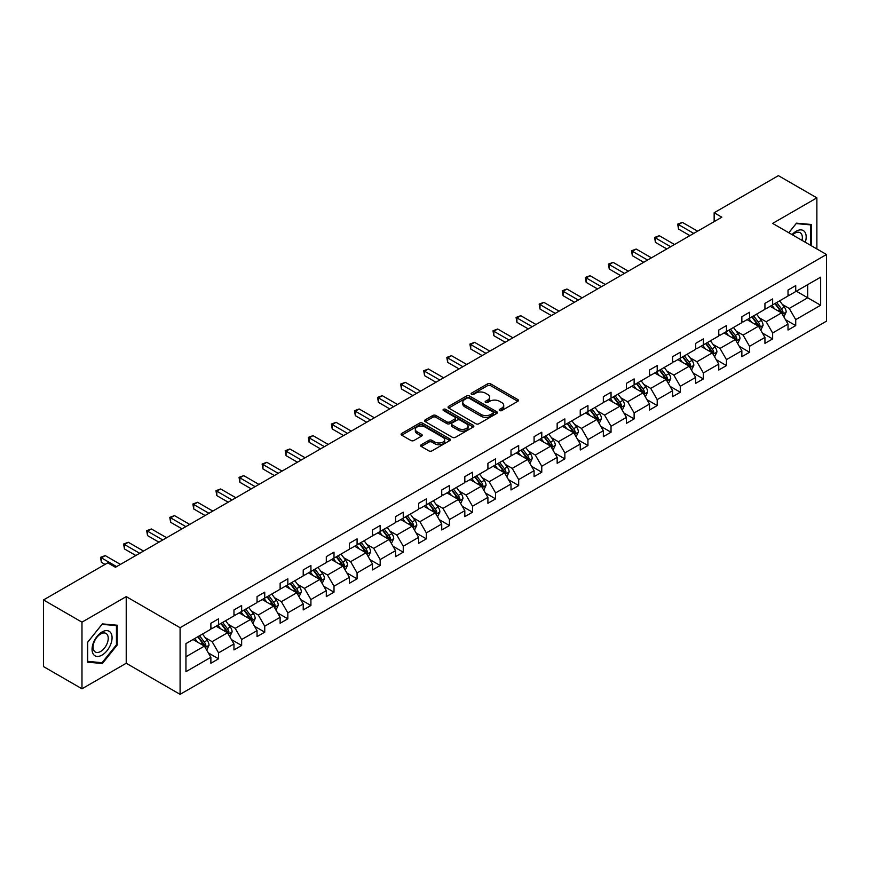 <?xml version="1.0" encoding="UTF-8"?>
<svg xmlns="http://www.w3.org/2000/svg" width="870" height="870" viewBox="0 0 870 870"><rect width="100%" height="100%" fill="white"/><g stroke="black" fill="none" stroke-linecap="round" stroke-linejoin="round"><path stroke-width="1.3" d="M499.641 410.564A1.501 0.859 0 0 0 501.762 410.564L517.813 401.298A2.131 1.229 0 0 0 518.433 400.428A2.131 1.229 0 0 0 517.813 399.558L490.615 383.855A2.131 1.229 0 0 0 487.602 383.855L471.551 393.12A1.501 0.859 0 0 0 471.105 393.729A1.501 0.859 0 0 0 471.551 394.349A1.501 0.859 0 0 0 473.661 394.349L475.738 393.142A6.84 3.948 0 0 1 485.406 393.142L487.678 394.458A6.84 3.948 0 0 1 489.679 397.242A6.84 3.948 0 0 1 487.678 400.037L485.601 401.233A1.501 0.859 0 0 0 485.155 401.842A1.501 0.859 0 0 0 485.601 402.451A1.501 0.859 0 0 0 487.711 402.451L489.788 401.255A6.84 3.948 0 0 1 499.456 401.255L501.718 402.56A6.84 3.948 0 0 1 503.73 405.355A6.84 3.948 0 0 1 501.718 408.15L499.641 409.346A1.501 0.859 0 0 0 499.206 409.955A1.501 0.859 0 0 0 499.641 410.564L499.641 409.346M421.276 444.733A2.131 1.229 0 0 0 420.656 445.603A2.131 1.229 0 0 0 421.276 446.484L428.91 450.888A2.131 1.229 0 0 0 431.933 450.888L449.757 440.59A2.131 1.229 0 0 0 450.377 439.72A2.131 1.229 0 0 0 449.757 438.85L422.559 423.146A2.131 1.229 0 0 0 419.536 423.146L401.712 433.445A2.131 1.229 0 0 0 401.092 434.315A2.131 1.229 0 0 0 401.712 435.185L410.934 440.503A2.131 1.229 0 0 0 413.946 440.503L421.58 436.098A2.131 1.229 0 0 0 422.211 435.228A2.131 1.229 0 0 0 421.58 434.358L417.013 431.716A5.72 3.295 0 0 1 415.338 429.388A5.72 3.295 0 0 1 418.861 426.333A5.72 3.295 0 0 1 425.093 427.05L442.993 437.392A5.72 3.295 0 0 1 444.668 439.72A5.72 3.295 0 0 1 441.144 442.765A5.72 3.295 0 0 1 434.913 442.058L431.933 440.329A2.131 1.229 0 0 0 428.91 440.329L421.276 444.733L421.276 446.484L428.91 442.112L428.91 440.329M126.226 596.613L81.976 622.159L43.5 599.941L43.5 666.583L81.976 688.801L126.226 663.255L180.09 694.347L180.09 627.705L126.226 596.613L126.226 663.255M816.876 248.95L816.876 197.86L772.636 223.405L826.5 254.508L180.09 627.705M816.876 197.86L778.4 175.653L714.15 212.748L714.15 221.632M43.5 599.941L107.76 562.846L115.449 567.283L721.839 217.185L714.15 212.748M475.89 423.755A2.131 1.229 0 0 0 478.913 423.755L496.737 413.467A2.131 1.229 0 0 0 497.368 412.597A2.131 1.229 0 0 0 496.737 411.727L469.55 396.024A2.131 1.229 0 0 0 466.527 396.024L448.702 406.312A2.131 1.229 0 0 0 448.072 407.193A2.131 1.229 0 0 0 448.702 408.063L475.89 423.755M444.081 410.89A1.501 0.859 0 0 1 445.603 411.097L445.603 409.324L473.247 425.289A2.131 1.229 0 0 1 473.867 426.159A2.131 1.229 0 0 1 473.247 427.029L455.423 437.327A2.131 1.229 0 0 1 452.4 437.327L425.202 421.624L432.836 417.252L432.836 415.469L425.202 419.873A2.131 1.229 0 0 0 424.582 420.754A2.131 1.229 0 0 0 425.202 421.624L425.202 419.873M432.836 417.252A2.131 1.229 0 0 1 435.859 417.252L435.859 415.469A2.131 1.229 0 0 0 432.836 415.469M435.859 415.469L446.886 421.841A2.131 1.229 0 0 0 449.91 421.841L454.966 418.916A2.131 1.229 0 0 0 455.597 418.046A2.131 1.229 0 0 0 454.966 417.176L443.482 410.542A1.501 0.859 0 0 1 443.047 409.933A1.501 0.859 0 0 1 443.972 409.139A1.501 0.859 0 0 1 445.603 409.324M81.976 622.159L81.976 688.801M185.941 643.615L210.877 629.217L210.877 623.268L218.566 618.82L218.566 624.78L233.965 615.895L233.965 609.935L241.653 605.498L241.653 611.447L257.041 602.562L257.041 596.613L264.741 592.165L264.741 598.114L280.129 589.229L280.129 583.281L287.829 578.833L287.829 584.792L303.217 575.907L303.217 569.948L310.916 565.511L310.916 571.459L326.304 562.575L326.304 556.626L334.004 552.178L334.004 558.138L349.392 549.253L349.392 543.293L357.081 538.856L357.081 544.805L372.48 535.92L372.48 529.96L380.168 525.524L380.168 531.472L395.556 522.587L395.556 516.639L403.256 512.191L403.256 518.15L418.644 509.265L418.644 503.306L426.344 498.869L426.344 504.817L441.732 495.933L441.732 489.984L449.431 485.536L449.431 491.496L464.819 482.6L464.819 476.651L472.519 472.203L472.519 478.163L487.907 469.278L487.907 463.318L495.596 458.881L495.596 464.83L510.994 455.945L510.994 449.997L518.683 445.549L518.683 451.508L534.082 442.623L534.082 436.664L541.771 432.227L541.771 438.175L557.159 429.291L557.159 423.342L564.858 418.894L564.858 424.843L580.246 415.958L580.246 410.009L587.946 405.561L587.946 411.521L603.334 402.636L603.334 396.676L611.034 392.239L611.034 398.188L626.422 389.303L626.422 383.355L634.121 378.907L634.121 384.866L649.509 375.981L649.509 370.022L657.198 365.585L657.198 371.533L672.597 362.649L672.597 356.689L680.286 352.252L680.286 358.201L695.685 349.316L695.685 343.367L703.373 338.919L703.373 344.879L718.761 335.994L718.761 330.034L726.461 325.597L726.461 331.546L741.849 322.661L741.849 316.713L749.548 312.265L749.548 318.224L764.937 309.328L764.937 303.38L772.636 298.932L772.636 304.892L788.024 296.007L788.024 290.047L795.724 285.61L795.724 291.559L820.649 277.171L820.649 305.25L795.724 319.638L795.724 325.597L788.024 330.034L788.024 324.086L772.636 332.971L772.636 338.919L764.937 343.367L764.937 337.408L749.548 346.303L749.548 352.252L741.849 356.7L741.849 350.74L726.461 359.625L726.461 365.585L718.761 370.022L718.761 364.073L703.373 372.958L703.373 378.907L695.685 383.355L695.685 377.395L680.286 386.28L680.286 392.239L672.597 396.676L672.597 390.728L657.198 399.613L657.198 405.561L649.509 410.009L649.509 404.061L634.121 412.945L634.121 418.894L626.422 423.342L626.422 417.382L611.034 426.267L611.034 432.227L603.334 436.664L603.334 430.715L587.946 439.6L587.946 445.549L580.246 449.997L580.246 444.037L564.858 452.922L564.858 458.881L557.159 463.318L557.159 457.37L541.771 466.255L541.771 472.214L534.082 476.651L534.082 470.703L518.683 479.587L518.683 485.536L510.994 489.984L510.994 484.024L495.596 492.909L495.596 498.869L487.907 503.306L487.907 497.357L472.519 506.242L472.519 512.191L464.819 516.639L464.819 510.679L449.431 519.575L449.431 525.524L441.732 529.971L441.732 524.012L426.344 532.897L426.344 538.856L418.644 543.293L418.644 537.345L403.256 546.229L403.256 552.178L395.556 556.626L395.556 550.666L380.168 559.551L380.168 565.511L372.48 569.948L372.48 563.999L357.081 572.884L357.081 578.833L349.392 583.281L349.392 577.332L334.004 586.217L334.004 592.165L326.304 596.613L326.304 590.654L310.916 599.539L310.916 605.498L303.217 609.935L303.217 603.987L287.829 612.871L287.829 618.82L280.129 623.268L280.129 617.308L264.741 626.193L264.741 632.153L257.041 636.59L257.041 630.641L241.653 639.526L241.653 645.486L233.965 649.923L233.965 643.974L218.566 652.859L218.566 658.807L210.877 663.255L210.877 657.296L185.941 671.694L185.941 643.615M180.09 694.347L826.5 321.15L826.5 254.508M216.108 626.193L227.494 632.773L212.106 641.658L205.233 637.688M212.106 641.658L218.566 652.859M227.494 632.773L233.965 643.974M210.877 627.803L212.106 628.51L218.566 624.78M239.196 612.871L250.582 619.44L235.194 628.336L228.31 624.366M235.194 628.336L241.653 639.526M250.582 619.44L257.041 630.641M233.965 614.47L235.194 615.177L241.653 611.447M262.283 599.539L273.669 606.118L258.281 615.003L251.397 611.034M258.281 615.003L264.741 626.193M273.669 606.118L280.129 617.308M257.041 601.137L258.281 601.855L264.741 598.114M285.36 586.217L296.757 592.785L281.358 601.67L274.485 597.701M281.358 601.67L287.829 612.871M296.757 592.785L303.217 603.987M280.129 587.815L281.358 588.522L287.829 584.792M308.448 572.884L319.845 579.463L304.446 588.348L297.573 584.379M304.446 588.348L310.916 599.539M319.845 579.463L326.304 590.654M303.217 574.483L304.446 575.19L310.916 571.459M331.535 559.551L342.921 566.131L327.533 575.016L320.66 571.046M327.533 575.016L334.004 586.217M342.921 566.131L349.392 577.332M326.304 561.15L327.533 561.868L334.004 558.138M354.623 546.229L366.009 552.798L350.621 561.683L343.748 557.713M350.621 561.683L357.081 572.884M366.009 552.798L372.48 563.999M349.392 547.828L350.621 548.535L357.081 544.805M377.71 532.897L389.097 539.476L373.708 548.361L366.835 544.392M373.708 548.361L380.168 559.551M389.097 539.476L395.556 550.666M372.48 534.495L373.708 535.213L380.168 531.472M400.798 519.575L412.184 526.143L396.796 535.028L389.912 531.059M396.796 535.028L403.256 546.229M412.184 526.143L418.644 537.345M395.556 521.173L396.796 521.88L403.256 518.15M423.875 506.242L435.272 512.822L419.884 521.706L413 517.737M419.884 521.706L426.344 532.897M435.272 512.822L441.732 524.012M418.644 507.841L419.884 508.548L426.344 504.817M446.962 492.909L458.359 499.489L442.96 508.374L436.087 504.404M442.96 508.374L449.431 519.575M458.359 499.489L464.819 510.679M441.732 494.508L442.96 495.226L449.431 491.496M470.05 479.587L481.436 486.156L466.048 495.041L459.175 491.071M466.048 495.041L472.519 506.242M481.436 486.156L487.907 497.357M464.819 481.186L466.048 481.893L472.519 478.163M493.138 466.255L504.524 472.834L489.136 481.719L482.263 477.75M489.136 481.719L495.596 492.909M504.524 472.834L510.994 484.024M487.907 467.853L489.136 468.571L495.596 464.83M516.225 452.922L527.611 459.501L512.223 468.386L505.35 464.417M512.223 468.386L518.683 479.587M527.611 459.501L534.082 470.703M510.994 454.531L512.223 455.238L518.683 451.508M539.313 439.6L550.699 446.169L535.311 455.064L528.427 451.084M535.311 455.064L541.771 466.255M550.699 446.169L557.159 457.37M534.082 441.199L535.311 441.906L541.771 438.175M562.401 426.267L573.787 432.847L558.399 441.732L551.515 437.762M558.399 441.732L564.858 452.922M573.787 432.847L580.246 444.037M557.159 427.866L558.399 428.584L564.858 424.843M585.477 412.945L596.874 419.514L581.475 428.399L574.602 424.429M581.475 428.399L587.946 439.6M596.874 419.514L603.334 430.715M580.246 414.544L581.475 415.251L587.946 411.521M608.565 399.613L619.962 406.192L604.563 415.077L597.69 411.108M604.563 415.077L611.034 426.267M619.962 406.192L626.422 417.382M603.334 401.211L604.563 401.918L611.034 398.188M631.653 386.28L643.039 392.859L627.651 401.744L620.778 397.775M627.651 401.744L634.121 412.945M643.039 392.859L649.509 404.061M626.422 387.879L627.651 388.596L634.121 384.866M654.74 372.958L666.126 379.527L650.738 388.411L643.865 384.442M650.738 388.411L657.198 399.613M666.126 379.527L672.597 390.728M649.509 374.557L650.738 375.264L657.198 371.533M677.828 359.625L689.214 366.205L673.826 375.09L666.953 371.12M673.826 375.09L680.286 386.28M689.214 366.205L695.685 377.395M672.597 361.224L673.826 361.942L680.286 358.201M700.915 346.303L712.302 352.872L696.913 361.757L690.03 357.787M696.913 361.757L703.373 372.958M712.302 352.872L718.761 364.073M695.685 347.902L696.913 348.609L703.373 344.879M724.003 332.971L735.389 339.55L720.001 348.435L713.117 344.466M720.001 348.435L726.461 359.625M735.389 339.55L741.849 350.74M718.761 334.569L720.001 335.276L726.461 331.546M747.08 319.638L758.477 326.217L743.078 335.102L736.205 331.133M743.078 335.102L749.548 346.303M758.477 326.217L764.937 337.408M741.849 321.237L743.078 321.954L749.548 318.224M770.168 306.316L781.564 312.885L766.165 321.769L759.293 317.8M766.165 321.769L772.636 332.971M781.564 312.885L788.024 324.086M764.937 307.915L766.165 308.622L772.636 304.892M796.333 291.211L807.719 297.779L789.253 308.448L782.38 304.478M789.253 308.448L795.724 319.638M820.649 305.25L807.719 297.779L807.719 284.631L820.649 277.171M788.024 294.582L789.253 295.289L795.724 291.559M185.941 656.763L204.406 646.106L193.02 639.526M204.406 646.106L210.877 657.296M785.479 319.681L795.724 325.597M762.403 333.014L772.636 338.919M739.315 346.347L749.548 352.252M716.227 359.669L726.461 365.585M693.14 373.002L703.373 378.907M670.052 386.323L680.286 392.239M646.965 399.656L657.198 405.561M623.877 412.989L634.121 418.894M600.8 426.311L611.034 432.227M577.713 439.644L587.946 445.549M554.625 452.976L564.858 458.881M531.537 466.298L541.771 472.214M508.45 479.631L518.683 485.536M485.362 492.953L495.596 498.869M462.285 506.286L472.519 512.191M439.198 519.618L449.431 525.524M416.11 532.94L426.344 538.856M393.022 546.273L403.256 552.178M369.935 559.606L380.168 565.511M346.847 572.928L357.081 578.833M323.76 586.26L334.004 592.165M300.683 599.582L310.916 605.498M277.595 612.915L287.829 618.82M254.508 626.248L264.741 632.153M231.42 639.57L241.653 645.486M208.332 652.902L218.566 658.807M810.535 245.286L811.34 244.285L811.34 224.482L796.485 223.155L788.785 232.736M117.222 645.029L117.222 625.225L102.366 623.899L87.522 642.375L87.522 662.179L102.366 663.505L117.222 645.029L116.449 644.583M500.239 410.781L501.718 409.922A6.84 3.948 0 0 0 503.73 407.138L503.73 405.355M489.679 397.242L489.679 399.025A6.84 3.948 0 0 1 487.678 401.81L486.189 402.669M517.78 401.32L490.615 385.638A2.131 1.229 0 0 0 487.602 385.638L472.149 394.556M496.737 411.727L496.737 413.467L469.55 397.797A2.131 1.229 0 0 0 466.527 397.797L448.724 408.073L448.702 406.312M492.964 413.206A1.501 0.859 0 0 0 493.399 412.597A1.501 0.859 0 0 0 492.964 411.988L469.093 398.199A1.501 0.859 0 0 0 466.972 398.199L464.787 399.471A6.84 3.948 0 0 0 462.786 402.255A6.84 3.948 0 0 0 464.787 405.05L481.099 414.468A6.84 3.948 0 0 0 490.767 414.468L492.964 413.206L492.964 414.979A1.501 0.859 0 0 0 493.399 414.37L493.399 412.597M462.786 402.255L462.786 404.039A6.84 3.948 0 0 0 464.787 406.823L464.787 405.05M492.964 414.979L490.767 416.251A6.84 3.948 0 0 1 481.099 416.251L464.787 406.823M435.859 417.252L446.886 423.614A2.131 1.229 0 0 0 449.91 423.614L454.966 420.699A2.131 1.229 0 0 0 455.597 419.818L455.597 418.046M445.603 411.097L473.215 427.05M458.327 428.442A5.72 3.295 0 0 0 464.558 429.16A5.72 3.295 0 0 0 468.082 426.115A5.72 3.295 0 0 0 466.407 423.777L460.099 420.145A2.131 1.229 0 0 0 457.087 420.145L452.019 423.059A2.131 1.229 0 0 0 451.399 423.929A2.131 1.229 0 0 0 452.019 424.81L458.327 428.442L458.327 430.226A5.72 3.295 0 0 0 464.558 430.944A5.72 3.295 0 0 0 468.082 427.888L468.082 426.115M451.399 423.929L451.399 425.713A2.131 1.229 0 0 0 452.019 426.583L452.019 424.81M458.327 430.226L452.019 426.583M444.668 439.72L444.668 441.492A5.72 3.295 0 0 1 441.144 444.548A5.72 3.295 0 0 1 434.913 443.83L431.933 442.112A2.131 1.229 0 0 0 428.91 442.112M415.338 429.388L415.338 431.161A5.72 3.295 0 0 0 417.013 433.499L417.013 431.716M421.548 436.12L417.013 433.499M449.757 438.85L449.757 440.59L422.559 424.93A2.131 1.229 0 0 0 419.536 424.93L401.744 435.207M810.568 243.839L811.34 244.285M100.8 662.603L102.366 663.505M783.87 316.887L786.175 312.004A5.764 3.328 -120 0 0 784.338 307.088L779.65 300.835M774.681 308.915L771.962 305.283M771.037 306.816L770.515 306.109M782.206 314.005L783.065 312.243A5.764 3.328 -120 0 0 781.412 308.774L776.725 302.521M775.279 303.358L780.314 310.079A2.936 1.696 60 0 1 780.847 310.971L783.065 312.243M774.887 303.597L779.563 309.84A5.764 3.328 60 0 1 780.999 312.569M693.76 233.41L678.524 224.612L682.363 222.383L697.599 231.181M689.91 235.629L678.524 229.049L678.524 224.612L677.676 224.123L682.363 222.383M678.524 229.049L677.676 224.123M760.782 330.219L763.088 325.326A5.764 3.328 -120 0 0 761.25 320.421L756.563 314.168M751.593 322.248L748.874 318.605M747.95 320.138L747.428 319.442M759.118 327.337L759.978 325.576A5.764 3.328 -120 0 0 758.325 322.107L753.637 315.853M752.202 316.691L757.226 323.401A2.936 1.696 60 0 1 757.759 324.292L759.978 325.576M751.8 316.919L756.476 323.172A5.764 3.328 60 0 1 757.911 325.891M737.695 343.541L740 338.658A5.764 3.328 -120 0 0 738.162 333.743L733.486 327.49M728.505 335.57L725.787 331.938M724.862 333.471L724.34 332.775M736.031 340.659L736.89 338.898A5.764 3.328 -120 0 0 735.237 335.428L730.561 329.186M729.114 330.013L734.139 336.733A2.936 1.696 60 0 1 734.671 337.625L736.89 338.898M728.712 330.252L733.388 336.494A5.764 3.328 60 0 1 734.835 339.224M670.672 246.732L655.436 237.934L659.275 235.716L674.522 244.513M666.822 248.95L655.436 242.382L655.436 237.934L654.588 237.445L659.275 235.716M655.436 242.382L654.588 237.445M647.584 260.065L632.349 251.267L636.198 249.048L651.434 257.835M643.735 262.283L632.349 255.704L632.349 251.267L631.5 250.777L636.198 249.048M632.349 255.704L631.5 250.777M805.294 242.262A14.148 8.167 120 0 0 803.249 230.528A14.148 8.167 120 0 0 792.07 234.628M802.01 240.37A10.712 6.188 120 0 0 800.128 232.692A10.712 6.188 120 0 0 792.548 234.9M788.818 232.758L796.18 223.59L810.568 224.873L810.568 244.068L809.883 244.916M809.622 224.329L810.568 224.873M110.729 644.3A14.148 8.167 120 0 0 107.064 630.63A14.148 8.167 120 0 0 93.394 642.756A14.148 8.167 120 0 0 97.059 656.415A14.148 8.167 120 0 0 110.729 644.3M107.217 643.3A10.712 6.188 120 0 0 106.01 633.436A10.712 6.188 120 0 0 94.101 642.125A10.712 6.188 120 0 0 95.298 651.989A10.712 6.188 120 0 0 107.217 643.3M87.674 661.428L87.674 642.245L102.062 624.334L116.449 625.628L116.449 644.811L102.062 662.712L87.522 661.341M115.503 625.073L116.449 625.628M714.607 356.874L716.913 351.98A5.764 3.328 -120 0 0 715.075 347.076L710.398 340.822M705.429 348.903L702.699 345.27M701.775 346.793L701.253 346.097M712.943 353.992L713.802 352.23A5.764 3.328 -120 0 0 712.149 348.761L707.473 342.508M706.027 343.346L711.051 350.055A2.936 1.696 60 0 1 711.595 350.947L713.802 352.23M705.624 343.574L710.311 349.827A5.764 3.328 60 0 1 711.747 352.557M624.497 273.387L609.261 264.589L613.111 262.37L628.347 271.168M620.647 275.616L609.261 269.037L609.261 264.589L608.413 264.11L613.111 262.37M609.261 269.037L608.413 264.11M691.519 370.196L693.836 365.313A5.764 3.328 -120 0 0 691.987 360.397L687.311 354.155M682.341 362.235L679.611 358.592M678.687 360.126L678.165 359.43M689.856 367.314L690.715 365.563A5.764 3.328 -120 0 0 689.062 362.094L684.385 355.841M682.939 356.678L687.974 363.388A2.936 1.696 60 0 1 688.507 364.28L690.715 365.563M682.537 356.907L687.224 363.16A5.764 3.328 60 0 1 688.659 365.878M601.409 286.719L586.173 277.921L590.023 275.703L605.259 284.501M597.559 288.938L586.173 282.369L586.173 277.921L585.325 277.432L590.023 275.703M586.173 282.369L585.325 277.432M668.443 383.529L670.748 378.646A5.764 3.328 -120 0 0 668.91 373.73L664.223 367.477M659.253 375.557L656.524 371.925M655.61 373.458L655.077 372.762M666.779 380.647L667.627 378.885A5.764 3.328 -120 0 0 665.985 375.416L661.298 369.174M659.851 370L664.887 376.721A2.936 1.696 60 0 1 665.419 377.613L667.627 378.885M659.449 370.239L664.136 376.482A5.764 3.328 60 0 1 665.572 379.211M578.322 300.052L563.086 291.254L566.936 289.025L582.171 297.823M574.483 302.271L563.086 295.691L563.086 291.254L562.237 290.765L566.936 289.025M563.086 295.691L562.237 290.765M645.355 396.861L647.661 391.968A5.764 3.328 -120 0 0 645.823 387.063L641.136 380.81M636.166 388.89L633.447 385.247M632.523 386.78L632.001 386.084M643.691 393.979L644.55 392.218A5.764 3.328 -120 0 0 642.897 388.749L638.21 382.495M636.764 383.333L641.799 390.043A2.936 1.696 60 0 1 642.332 390.935L644.55 392.218M636.361 383.561L641.049 389.814A5.764 3.328 60 0 1 642.484 392.533M622.268 410.183L624.573 405.3A5.764 3.328 -120 0 0 622.735 400.385L618.048 394.143M613.078 402.223L610.359 398.58M609.435 400.113L608.913 399.417M620.604 407.301L621.463 405.55A5.764 3.328 -120 0 0 619.81 402.081L615.123 395.828M613.687 396.655L618.711 403.375A2.936 1.696 60 0 1 619.244 404.267L621.463 405.55M613.285 396.894L617.961 403.147A5.764 3.328 60 0 1 619.396 405.866M599.18 423.516L601.485 418.633A5.764 3.328 -120 0 0 599.647 413.718L594.96 407.464M589.99 415.545L587.272 411.912M586.347 413.446L585.825 412.739M597.516 420.634L598.375 418.872A5.764 3.328 -120 0 0 596.722 415.403L592.046 409.15M590.6 409.987L595.624 416.697A2.936 1.696 60 0 1 596.157 417.6L598.375 418.872M590.197 410.216L594.873 416.469A5.764 3.328 60 0 1 596.309 419.199M576.092 436.849L578.398 431.955A5.764 3.328 -120 0 0 576.56 427.039L571.884 420.797M566.914 428.877L564.184 425.234M563.26 426.768L562.738 426.072M574.428 433.967L575.287 432.205A5.764 3.328 -120 0 0 573.635 428.736L568.958 422.483M567.512 423.32L572.536 430.03A2.936 1.696 60 0 1 573.069 430.922L575.287 432.205M567.11 423.549L571.786 429.802A5.764 3.328 60 0 1 573.232 432.52M553.005 450.171L555.321 445.288A5.764 3.328 -120 0 0 553.472 440.372L548.796 434.119M543.826 442.199L541.096 438.567M540.172 440.1L539.65 439.404M551.341 447.289L552.2 445.527A5.764 3.328 -120 0 0 550.547 442.058L545.871 435.816M544.424 436.642L549.448 443.363A2.936 1.696 60 0 1 549.992 444.255L552.2 445.527M544.022 436.881L548.709 443.124A5.764 3.328 60 0 1 550.144 445.853M529.917 463.503L532.233 458.61A5.764 3.328 -120 0 0 530.385 453.705L525.708 447.452M520.738 455.532L518.009 451.9M517.084 453.422L516.562 452.726M528.253 460.621L529.112 458.86A5.764 3.328 -120 0 0 527.47 455.391L522.783 449.137M521.337 449.975L526.372 456.685A2.936 1.696 60 0 1 526.905 457.576L529.112 458.86M520.934 450.203L525.621 456.456A5.764 3.328 60 0 1 527.057 459.175M506.84 476.825L509.146 471.942A5.764 3.328 -120 0 0 507.308 467.027L502.621 460.785M497.651 468.865L494.921 465.222M494.008 466.755L493.486 466.059M505.176 473.943L506.025 472.192A5.764 3.328 -120 0 0 504.382 468.723L499.695 462.47M498.249 463.308L503.284 470.017A2.936 1.696 60 0 1 503.817 470.909L506.025 472.192M497.847 463.536L502.534 469.789A5.764 3.328 60 0 1 503.969 472.508M483.753 490.158L486.058 485.275A5.764 3.328 -120 0 0 484.22 480.36L479.533 474.106M474.563 482.187L471.844 478.554M470.92 480.088L470.398 479.381M482.089 487.276L482.948 485.514A5.764 3.328 -120 0 0 481.295 482.045L476.608 475.792M475.161 476.629L480.196 483.35A2.936 1.696 60 0 1 480.729 484.242L482.948 485.514M474.759 476.869L479.446 483.111A5.764 3.328 60 0 1 480.882 485.841M460.665 503.491L462.971 498.597A5.764 3.328 -120 0 0 461.133 493.692L456.445 487.439M451.476 495.519L448.757 491.876M447.832 493.41L447.31 492.714M459.001 500.609L459.86 498.847A5.764 3.328 -120 0 0 458.207 495.378L453.52 489.125M452.085 489.962L457.109 496.672A2.936 1.696 60 0 1 457.642 497.564L459.86 498.847M451.682 490.191L456.358 496.444A5.764 3.328 60 0 1 457.794 499.162M437.577 516.813L439.883 511.93A5.764 3.328 -120 0 0 438.045 507.014L433.358 500.761M428.388 508.841L425.669 505.209M424.745 506.742L424.223 506.046M435.913 513.931L436.773 512.169A5.764 3.328 -120 0 0 435.12 508.7L430.443 502.458M428.997 503.284L434.021 510.005A2.936 1.696 60 0 1 434.554 510.897L436.773 512.169M428.595 503.523L433.271 509.766A5.764 3.328 60 0 1 434.706 512.495M414.49 530.145L416.795 525.252A5.764 3.328 -120 0 0 414.957 520.347L410.281 514.094M405.311 522.174L402.582 518.542M401.657 520.064L401.135 519.368M412.826 527.263L413.685 525.502A5.764 3.328 -120 0 0 412.032 522.033L407.356 515.779M405.909 516.617L410.934 523.327A2.936 1.696 60 0 1 411.466 524.218L413.685 525.502M405.507 516.845L410.183 523.098A5.764 3.328 60 0 1 411.63 525.828M391.402 543.467L393.719 538.584A5.764 3.328 -120 0 0 391.87 533.669L387.193 527.427M382.224 535.507L379.494 531.864M378.57 533.397L378.048 532.701M389.738 540.585L390.597 538.834A5.764 3.328 -120 0 0 388.944 535.365L384.268 529.112M382.822 529.95L387.857 536.659A2.936 1.696 60 0 1 388.39 537.551L390.597 538.834M382.419 530.178L387.106 536.431A5.764 3.328 60 0 1 388.542 539.15M368.325 556.8L370.631 551.917A5.764 3.328 -120 0 0 368.782 547.002L364.106 540.748M359.136 548.829L356.406 545.196M355.482 546.73L354.96 546.034M366.651 553.918L367.51 552.156A5.764 3.328 -120 0 0 365.868 548.687L361.18 542.445M359.734 543.271L364.769 549.992A2.936 1.696 60 0 1 365.302 550.884L367.51 552.156M359.332 543.511L364.019 549.753A5.764 3.328 60 0 1 365.454 552.483M345.238 570.133L347.543 565.239A5.764 3.328 -120 0 0 345.705 560.334L341.018 554.081M336.048 562.161L333.319 558.518M332.405 560.052L331.883 559.356M343.574 567.251L344.433 565.489A5.764 3.328 -120 0 0 342.78 562.02L338.093 555.767M336.647 556.604L341.682 563.314A2.936 1.696 60 0 1 342.214 564.206L344.433 565.489M336.244 556.833L340.931 563.086A5.764 3.328 60 0 1 342.367 565.804M555.234 313.374L539.998 304.576L543.848 302.358L559.084 311.155M551.395 315.592L539.998 309.024L539.998 304.576L539.161 304.087L543.848 302.358M539.998 309.024L539.161 304.087M532.157 326.707L516.921 317.909L520.76 315.69L535.996 324.488M528.308 328.925L516.921 322.346L516.921 317.909L516.073 317.419L520.76 315.69M516.921 322.346L516.073 317.419M509.07 340.029L493.834 331.242L497.683 329.012L512.919 337.81M505.22 342.258L493.834 335.679L493.834 331.242L492.985 330.752L497.683 329.012M493.834 335.679L492.985 330.752M485.982 353.361L470.746 344.563L474.596 342.345L489.832 351.143M482.132 355.58L470.746 349.011L470.746 344.563L469.898 344.074L474.596 342.345M470.746 349.011L469.898 344.074M462.894 366.694L447.658 357.896L451.508 355.678L466.744 364.465M459.045 368.913L447.658 362.333L447.658 357.896L446.81 357.407L451.508 355.678M447.658 362.333L446.81 357.407M439.807 380.016L424.571 371.218L428.421 369L443.656 377.797M435.957 382.245L424.571 375.666L424.571 371.218L423.723 370.729L428.421 369M424.571 375.666L423.723 370.729M416.719 393.349L401.483 384.551L405.333 382.332L420.569 391.13M412.88 395.567L401.483 388.999L401.483 384.551L400.635 384.062L405.333 382.332M401.483 388.999L400.635 384.062M393.642 406.681L378.396 397.884L382.245 395.654L397.481 404.452M389.793 408.9L378.396 402.321L378.396 397.884L377.558 397.394L382.245 395.654M378.396 402.321L377.558 397.394M370.555 420.003L355.319 411.205L359.158 408.987L374.404 417.785M366.705 422.222L355.319 415.653L355.319 411.205L354.471 410.716L359.158 408.987M355.319 415.653L354.471 410.716M347.467 433.336L332.231 424.538L336.081 422.32L351.317 431.107M343.617 435.555L332.231 428.975L332.231 424.538L331.383 424.049L336.081 422.32M332.231 428.975L331.383 424.049M324.379 446.658L309.144 437.86L312.993 435.642L328.229 444.439M320.53 448.887L309.144 442.308L309.144 437.86L308.295 437.382L312.993 435.642M309.144 442.308L308.295 437.382M301.292 459.991L286.056 451.193L289.906 448.974L305.142 457.772M297.442 462.209L286.056 455.641L286.056 451.193L285.208 450.703L289.906 448.974M286.056 455.641L285.208 450.703M278.204 473.323L262.968 464.526L266.818 462.296L282.054 471.094M274.354 475.542L262.968 468.963L262.968 464.526L262.12 464.036L266.818 462.296M262.968 468.963L262.12 464.036M255.117 486.645L239.881 477.847L243.73 475.629L258.966 484.427M251.278 488.875L239.881 482.295L239.881 477.847L239.043 477.358L243.73 475.629M239.881 482.295L239.043 477.358M322.15 583.455L324.456 578.572A5.764 3.328 -120 0 0 322.618 573.656L317.931 567.414M312.961 575.494L310.242 571.851M309.318 573.384L308.796 572.688M320.486 580.573L321.345 578.822A5.764 3.328 -120 0 0 319.692 575.353L315.005 569.1M313.559 569.937L318.594 576.647A2.936 1.696 60 0 1 319.127 577.539L321.345 578.822M313.167 570.165L317.844 576.418A5.764 3.328 60 0 1 319.279 579.137M299.062 596.787L301.368 591.904A5.764 3.328 -120 0 0 299.53 586.989L294.843 580.736M289.873 588.816L287.154 585.184M286.23 586.717L285.708 586.01M297.399 593.905L298.258 592.144A5.764 3.328 -120 0 0 296.605 588.675L291.918 582.421M290.482 583.259L295.506 589.969A2.936 1.696 60 0 1 296.039 590.871L298.258 592.144M290.08 583.487L294.756 589.74A5.764 3.328 60 0 1 296.191 592.47M275.975 610.12L278.28 605.226A5.764 3.328 -120 0 0 276.442 600.322L271.766 594.069M266.785 602.149L264.067 598.506M263.142 600.039L262.62 599.343M274.311 607.238L275.17 605.476A5.764 3.328 -120 0 0 273.517 602.007L268.841 595.754M267.394 596.592L272.419 603.301A2.936 1.696 60 0 1 272.952 604.193L275.17 605.476M266.992 596.82L271.668 603.073A5.764 3.328 60 0 1 273.115 605.792M252.887 623.442L255.193 618.559A5.764 3.328 -120 0 0 253.355 613.644L248.679 607.39M243.709 615.471L240.979 611.838M240.055 613.372L239.533 612.676M251.223 620.56L252.082 618.798A5.764 3.328 -120 0 0 250.429 615.329L245.753 609.087M244.307 609.913L249.331 616.634A2.936 1.696 60 0 1 249.875 617.526L252.082 618.798M243.904 610.153L248.581 616.395A5.764 3.328 60 0 1 250.027 619.125M229.8 636.775L232.116 631.881A5.764 3.328 -120 0 0 230.267 626.976L225.591 620.723M220.621 628.803L217.892 625.171M216.967 626.694L216.445 625.998M228.136 633.893L228.995 632.131A5.764 3.328 -120 0 0 227.342 628.662L222.666 622.409M221.219 623.246L226.254 629.956A2.936 1.696 60 0 1 226.787 630.848L228.995 632.131M220.817 623.475L225.504 629.728A5.764 3.328 60 0 1 226.939 632.446M206.723 650.097L209.028 645.214A5.764 3.328 -120 0 0 207.19 640.298L202.503 634.056M197.533 642.136L194.804 638.493M193.89 640.026L193.357 639.33M205.059 647.215L205.907 645.464A5.764 3.328 -120 0 0 204.265 641.995L199.578 635.742M198.132 636.579L203.167 643.289A2.936 1.696 60 0 1 203.7 644.181L205.907 645.464M197.729 636.807L202.416 643.061A5.764 3.328 60 0 1 203.852 645.779M232.04 499.978L216.804 491.18L220.643 488.962L235.879 497.76M228.19 502.197L216.804 495.617L216.804 491.18L215.956 490.691L220.643 488.962M216.804 495.617L215.956 490.691M208.952 513.3L193.716 504.513L197.555 502.284L212.802 511.081M205.102 515.529L193.716 508.95L193.716 504.513L192.868 504.024L197.555 502.284M193.716 508.95L192.868 504.024M185.865 526.633L170.629 517.835L174.478 515.616L189.714 524.414M182.015 528.851L170.629 522.283L170.629 517.835L169.78 517.346L174.478 515.616M170.629 522.283L169.78 517.346M162.777 539.965L147.541 531.168L151.391 528.949L166.627 537.736M158.927 542.184L147.541 535.605L147.541 531.168L146.693 530.678L151.391 528.949M147.541 535.605L146.693 530.678M139.689 553.287L124.453 544.489L128.303 542.271L143.539 551.069M135.84 555.517L124.453 548.937L124.453 544.489L123.605 544L128.303 542.271M124.453 548.937L123.605 544M116.602 566.62L101.366 557.822L105.216 555.604L120.451 564.402M105.063 564.402L101.366 562.27L101.366 557.822L100.518 557.333L105.216 555.604M101.366 562.27L100.518 557.333M501.718 409.922L501.718 408.15M485.601 402.451L485.601 401.233M487.678 401.81L487.678 400.037M471.551 394.349L471.551 393.12M487.602 385.638L487.602 383.855M490.615 385.638L490.615 383.855M517.813 401.298L517.813 399.558M466.527 397.797L466.527 396.024M469.55 397.797L469.55 396.024M481.099 416.251L481.099 414.468M490.767 416.251L490.767 414.468M446.886 423.614L446.886 421.841M449.91 423.614L449.91 421.841M454.966 420.699L454.966 418.916M473.247 427.029L473.247 425.289M431.933 442.112L431.933 440.329M434.913 443.83L434.913 442.058M421.58 436.098L421.58 434.358M401.712 435.185L401.712 433.445M419.536 424.93L419.536 423.146M422.559 424.93L422.559 423.146M782.369 314.287L786.143 312.112M781.412 308.774L784.338 307.088M777.921 310.786L779.563 309.84M759.282 327.62L763.055 325.434M758.325 322.107L761.25 320.421M754.834 324.118L756.476 323.172M736.194 340.942L739.968 338.767M735.237 335.428L738.162 333.743M731.757 337.451L733.388 336.494M713.106 354.275L716.88 352.1M712.149 348.761L715.075 347.076M708.669 350.773L710.311 349.827M690.019 367.597L693.792 365.422M689.062 362.094L691.987 360.397M685.582 364.106L687.224 363.16M666.942 380.929L670.705 378.754M665.985 375.416L668.91 373.73M662.494 377.428L664.136 376.482M643.854 394.262L647.617 392.087M642.897 388.749L645.823 387.063M639.406 390.76L641.049 389.814M620.767 407.584L624.54 405.409M619.81 402.081L622.735 400.385M616.319 404.093L617.961 403.147M597.679 420.917L601.453 418.742M596.722 415.403L599.647 413.718M593.231 417.415L594.873 416.469M574.591 434.25L578.365 432.064M573.635 428.736L576.56 427.039M570.154 430.748L571.786 429.802M551.504 447.571L555.278 445.396M550.547 442.058L553.472 440.372M547.067 444.07L548.709 443.124M528.416 460.904L532.19 458.729M527.47 455.391L530.385 453.705M523.979 457.402L525.621 456.456M505.339 474.226L509.102 472.051M504.382 468.723L507.308 467.027M500.892 470.735L502.534 469.789M482.252 487.559L486.015 485.384M481.295 482.045L484.22 480.36M477.804 484.057L479.446 483.111M459.164 500.892L462.938 498.706M458.207 495.378L461.133 493.692M454.716 497.39L456.358 496.444M436.077 514.213L439.85 512.038M435.12 508.7L438.045 507.014M431.629 510.723L433.271 509.766M412.989 527.546L416.763 525.371M412.032 522.033L414.957 520.347M408.552 524.044L410.183 523.098M389.901 540.868L393.675 538.693M388.944 535.365L391.87 533.669M385.464 537.377L387.106 536.431M366.825 554.201L370.587 552.026M365.868 548.687L368.782 547.002M362.377 550.699L364.019 549.753M343.737 567.534L347.5 565.359M342.78 562.02L345.705 560.334M339.289 564.032L340.931 563.086M320.649 580.856L324.423 578.68M319.692 575.353L322.618 573.656M316.201 577.365L317.844 576.418M297.562 594.188L301.335 592.013M296.605 588.675L299.53 586.989M293.114 590.686L294.756 589.74M274.474 607.521L278.248 605.335M273.517 602.007L276.442 600.322M270.037 604.019L271.668 603.073M251.386 620.843L255.16 618.668M250.429 615.329L253.355 613.644M246.95 617.341L248.581 616.395M228.299 634.176L232.072 632.001M227.342 628.662L230.267 626.976M223.862 630.674L225.504 629.728M205.222 647.497L208.985 645.322M204.265 641.995L207.19 640.298M200.774 644.007L202.416 643.061"/></g></svg>
